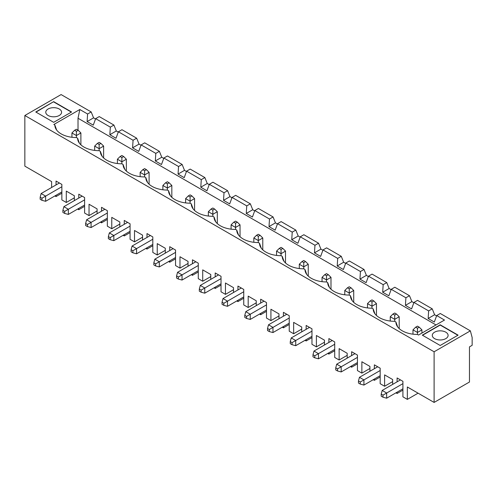 <?xml version="1.0" encoding="UTF-8"?>
<svg xmlns="http://www.w3.org/2000/svg" width="497" height="497" viewBox="0 0 497 497"><rect width="100%" height="100%" fill="white"/><g stroke="black" fill="none" stroke-linecap="round" stroke-linejoin="round"><path stroke-width="0.75" d="M78.023 130.177L78.023 118.255L79.812 109.508L53.844 124.498L54.875 125.095A21.533 12.431 180 0 0 55.266 127.468A21.533 12.431 180 0 0 76.445 137.545L77.613 138.222A21.533 12.431 180 0 0 78.004 140.595A21.533 12.431 180 0 0 99.176 150.672L100.351 151.349A21.533 12.431 180 0 0 100.742 153.722A21.533 12.431 180 0 0 121.914 163.799L123.088 164.476A21.533 12.431 180 0 0 123.48 166.849A21.533 12.431 180 0 0 144.652 176.926L145.826 177.603L147.603 182.573M64.685 211.368L62.895 210.337L63.877 206.665L68.35 209.249L64.685 211.368L64.685 213.437L68.35 214.418L84.602 205.037M62.895 210.337L62.895 212.399L64.685 213.437M84.602 199.869L68.35 209.249L68.35 214.418M97.089 213.747L97.089 208.889L89.031 204.236L89.031 215.605L84.602 213.045L84.602 197.545L78.781 194.184L78.781 198.061M107.34 219.457L101.518 222.818L100.4 222.171M119.827 224.079L111.769 228.732L107.34 226.172L107.34 210.672L101.518 207.311L101.518 211.188M266.491 311.346L260.676 314.7L260.676 313.408M260.676 303.077L260.676 299.2L266.491 302.555L266.491 318.061L270.921 320.621L270.921 309.252L278.979 313.899L278.979 318.757M123.088 164.476L124.865 169.446M100.351 151.349L102.133 156.319M77.613 138.222L79.396 143.192M35.772 111.987L53.676 101.649L71.574 111.987L53.676 122.324L35.772 111.987M418.083 393.177L407.341 399.383L407.341 386.977L434.105 402.427L434.105 351.783L24.85 115.503L61.106 94.573L91.181 111.937L87.596 113.999L79.812 109.508M434.105 351.783L470.361 330.853L440.286 313.489L436.701 315.558L444.492 320.049L418.524 335.04L417.492 334.444A21.533 12.431 180 0 1 396.314 324.373A21.533 12.431 180 0 1 395.923 321.994L397.706 326.964M145.826 177.603A21.533 12.431 180 0 0 146.211 179.976A21.533 12.431 180 0 0 167.39 190.053L168.558 190.73A21.533 12.431 180 0 0 168.949 193.103A21.533 12.431 180 0 0 190.127 203.18L191.295 203.857A21.533 12.431 180 0 0 191.687 206.23A21.533 12.431 180 0 0 212.859 216.307L214.033 216.984A21.533 12.431 180 0 0 214.424 219.357A21.533 12.431 180 0 0 235.597 229.434L236.771 230.111A21.533 12.431 180 0 0 237.156 232.484A21.533 12.431 180 0 0 258.334 242.561L259.509 243.238A21.533 12.431 180 0 0 259.894 245.611A21.533 12.431 180 0 0 281.072 255.688L282.24 256.365A21.533 12.431 180 0 0 282.631 258.738A21.533 12.431 180 0 0 303.81 268.815L304.978 269.492A21.533 12.431 180 0 0 305.369 271.865A21.533 12.431 180 0 0 326.541 281.942L327.716 282.613A21.533 12.431 180 0 0 328.107 284.992A21.533 12.431 180 0 0 349.279 295.069L350.453 295.74A21.533 12.431 180 0 0 350.839 298.119A21.533 12.431 180 0 0 372.017 308.196L373.185 308.867A21.533 12.431 180 0 0 373.576 311.246A21.533 12.431 180 0 0 394.755 321.323L395.923 321.994M422.288 335.14L440.193 324.808L458.097 335.14L440.193 345.477L422.288 335.14M54.875 125.095L56.658 130.065M78.023 118.255L436.018 324.945M436.701 315.558L434.316 322.044L428.153 318.484L428.644 310.905L413.964 302.431L411.578 308.917L405.415 305.357L405.912 297.778L391.232 289.304L388.84 295.79L382.684 292.23L383.175 284.651L368.494 276.177L366.109 282.663L359.946 279.103L360.437 271.524L345.757 263.05L343.371 269.536L337.208 265.976L337.699 258.397L323.019 249.923L320.633 256.409L314.471 252.849L314.961 245.269L300.281 236.796L297.896 243.281L291.733 239.722L292.23 232.142L277.55 223.669L275.164 230.154L269.001 226.595L269.492 219.015L254.812 210.542L252.426 217.027L246.263 213.468L246.754 205.888L232.074 197.415L229.689 203.9L223.526 200.341L224.017 192.761L209.336 184.288L206.951 190.773L200.788 187.214L201.279 179.634L186.599 171.161L184.213 177.646L178.05 174.087L178.547 166.507L163.867 158.034L161.482 164.519L155.319 160.96L155.809 153.38L141.129 144.907L138.744 151.392L132.581 147.833L133.072 140.253L118.392 131.78L116.006 138.265L109.843 134.706L110.334 127.126L95.654 118.653L93.268 125.138L87.105 121.579L87.596 113.999M457.874 335.27L440.193 325.063L422.512 335.27M434.602 338.631A7.915 4.566 0 0 0 443.218 339.619A7.915 4.566 0 0 0 448.108 335.4A7.915 4.566 0 0 0 440.193 330.834A7.915 4.566 0 0 0 432.284 335.4A7.915 4.566 0 0 0 434.602 338.631M323.019 249.923L326.604 247.854L341.284 256.328L337.699 258.397M186.481 171.496L184.511 170.359L182.126 164.439L167.446 155.965L163.867 158.034M209.212 184.623L207.249 183.486L204.863 177.566L190.183 169.092L186.599 171.161M231.95 197.75L229.987 196.613L227.601 190.693L212.921 182.219L209.336 184.288M254.688 210.877L252.718 209.74L250.333 203.82L235.653 195.346L232.074 197.415M277.425 224.004L275.456 222.867L273.07 216.947L258.39 208.473L254.812 210.542M300.163 237.131L298.194 235.994L295.808 230.074L281.128 221.6L277.55 223.669M322.895 250.258L320.932 249.121L318.546 243.201L303.866 234.727L300.281 236.796M341.284 256.328L343.669 262.248L337.208 265.976M345.632 263.385L343.669 262.248M368.37 276.506L366.401 275.375L364.015 269.455L349.335 260.981L345.757 263.05M391.108 289.633L389.139 288.502L386.753 282.582L372.073 274.108L368.494 276.177M413.846 302.76L411.876 301.629L409.491 295.709L394.811 287.235L391.232 289.304M436.577 315.887L434.614 314.756L432.228 308.836L417.548 300.362L413.964 302.431M470.361 330.853L472.15 337.531L472.15 345.322L469.466 346.875L469.466 382.019L434.105 402.427M91.181 111.937L93.566 117.851L87.105 121.579M95.53 118.988L93.566 117.851M118.267 132.115L116.304 130.978L113.919 125.064L99.238 116.584L95.654 118.653M141.005 145.242L139.036 144.105L136.65 138.191L121.97 129.711L118.392 131.78M163.743 158.369L161.773 157.232L159.388 151.318L144.708 142.838L141.129 144.907M376.459 315.477L376.459 303.617L371.986 306.202L367.507 303.617L370.197 300.927L371.986 301.965L373.775 300.927L371.986 299.896L370.197 300.927M371.986 308.196L371.986 301.965M367.507 307.923L367.507 303.617M376.459 303.617L373.775 300.927M258.303 236.33L260.093 235.298L258.303 234.261L256.514 235.298L258.303 236.33L258.303 240.567L253.824 237.982L256.514 235.298M262.776 249.842L262.776 237.982L258.303 240.567L258.303 242.561M262.776 237.982L260.093 235.298M253.824 242.287L253.824 237.982M235.566 223.203L237.355 222.171L235.566 221.134L233.776 222.171L235.566 223.203L235.566 227.44L231.093 224.855L233.776 222.171M240.039 236.715L240.039 224.855L235.566 227.44L235.566 229.434M240.039 224.855L237.355 222.171M168.558 190.73L170.341 195.7M236.771 230.111L238.548 235.075M259.509 243.238L261.285 248.202M432.228 308.836L428.644 310.905M434.614 314.756L428.153 318.484M411.876 301.629L405.415 305.357M409.491 295.709L405.912 297.778M389.139 288.502L382.684 292.23M386.753 282.582L383.175 284.651M366.401 275.375L359.946 279.103M364.015 269.455L360.437 271.524M312.992 354.728L312.992 356.796L314.787 357.828L314.787 355.765L312.992 354.728L313.98 351.062L318.453 353.647L318.453 358.815L334.705 349.434M314.787 357.828L318.453 358.815M334.705 344.266L314.787 355.765M419.244 327.181L417.455 326.15L415.666 327.181L417.455 328.219L419.244 327.181L421.934 329.871L417.455 332.45L412.982 329.871L415.666 327.181M396.513 314.054L394.724 313.023L392.928 314.054L394.724 315.092L396.513 314.054L399.197 316.744L394.724 319.322L390.244 316.744L392.928 314.054M252.718 209.74L246.263 213.468M250.333 203.82L246.754 205.888M399.197 328.604L399.197 316.744M390.244 321.05L390.244 316.744M394.724 321.323L394.724 315.092M311.967 337.6L306.146 340.954L306.146 339.662M306.146 329.331L306.146 325.454L311.967 328.809L311.967 344.315L316.396 346.875L316.396 335.506L324.454 340.153L324.454 345.011M301.716 329.095L293.659 333.748L289.229 331.188L289.229 315.682L283.408 312.327L283.408 316.204M293.659 333.748L293.659 322.379L301.716 327.026L301.716 331.884M344.769 294.796L344.769 290.49L347.459 287.8L349.248 288.838L351.037 287.8L349.248 286.769L347.459 287.8M349.248 295.069L349.248 293.075L344.769 290.49M353.721 302.35L353.721 290.49L349.248 293.075L349.248 288.838M278.979 315.968L270.921 320.621M324.454 342.222L316.396 346.875M306.146 340.954L305.028 340.308M282.83 248.419L281.041 247.388L279.246 248.419L281.041 249.457L282.83 248.419L285.514 251.109L281.041 253.694L276.562 251.109L279.246 248.419M335.73 367.855L335.73 369.923L337.519 370.955L337.519 368.892L335.73 367.855L336.711 364.189L341.19 366.774L341.19 371.942L357.436 362.562M407.341 399.383L402.912 396.823L402.912 381.317L397.091 377.962L397.091 381.833M402.912 390.102L397.091 393.462L397.091 392.17M210.771 279.382L210.771 274.524L202.714 269.871L202.714 281.24L198.284 278.68L198.284 263.18L192.463 259.819L192.463 263.696M221.022 285.092L215.201 288.446L214.083 287.8M233.509 289.714L225.452 294.367L221.022 291.807L221.022 276.307L215.201 272.946L215.201 276.823M353.721 290.49L351.037 287.8M417.455 328.219L417.455 334.444M256.241 302.841L248.189 307.494L248.189 296.125L256.241 300.772L256.241 305.63M243.754 298.219L237.939 301.573L236.82 300.927M248.189 307.494L243.754 304.934L243.754 289.434L237.939 286.073L237.939 289.95M373.185 308.867L374.968 313.837M350.453 295.74L352.23 300.71M336.711 364.189L354.976 353.647M337.519 368.892L357.436 357.393M380.174 376.981L374.359 380.335L373.235 379.689M392.661 381.603L384.603 386.256L380.174 383.696L380.174 368.19L374.359 364.835L374.359 368.706M384.603 386.256L384.603 374.887L392.661 379.534L392.661 384.392M369.923 371.265L369.923 366.407L361.872 361.76L361.872 373.129L357.436 370.569L357.436 355.063L351.621 351.708L351.621 355.585M337.519 370.955L341.19 371.942M304.978 269.492L306.761 274.456M282.24 256.365L284.023 261.329M290.26 341.601L290.26 343.669L292.05 344.701L292.05 342.638L290.26 341.601L291.242 337.935L309.501 327.393M291.242 337.935L295.715 340.52L311.967 331.139M313.98 351.062L332.238 340.52M382.994 397.209L382.994 395.146L381.205 394.109L381.205 396.177L382.994 397.209L386.66 398.196L402.912 388.809M360.257 382.019L358.467 380.982L358.467 383.05L360.257 384.082L360.257 382.019L363.928 379.901L363.928 385.069L380.174 375.689M223.836 305.326L223.836 303.257L222.047 302.219L222.047 304.288L223.836 305.326L227.508 306.307L243.754 296.926M201.105 290.13L199.309 289.092L199.309 291.161L201.105 292.199L201.105 290.13L221.022 278.631M267.523 328.474L267.523 330.542L269.312 331.574L269.312 329.511L267.523 328.474L268.504 324.808L286.769 314.266M268.504 324.808L272.977 327.393L289.229 318.012M269.312 329.511L272.977 327.393L272.977 332.561L289.229 323.18M199.309 289.092L200.297 285.427L204.77 288.012L204.77 293.18L221.022 283.799M200.297 285.427L218.556 274.884M303.773 268.815L303.773 266.821L299.3 264.236L301.983 261.546L303.773 262.584L305.568 261.546L303.773 260.515L301.983 261.546M308.252 276.096L308.252 264.236L303.773 266.821L303.773 262.584M326.51 281.942L326.51 279.948L322.037 277.363L324.721 274.673L326.51 275.711L328.3 274.673L326.51 273.642L324.721 274.673M322.037 281.669L322.037 277.363M421.934 333.077L421.934 329.871M412.982 334.177L412.982 329.871M276.562 255.415L276.562 251.109M281.041 255.688L281.041 249.457M289.229 324.473L283.408 327.827L283.408 326.535M347.192 355.349L339.134 360.002L334.705 357.442L334.705 341.936L328.884 338.581L328.884 342.458M357.436 363.854L351.621 367.208L351.621 365.916M201.105 292.199L204.77 293.18M178.367 277.003L176.578 275.965L176.578 278.034L178.367 279.072L178.367 277.003L198.284 265.504M374.359 380.335L374.359 379.043M299.3 268.542L299.3 264.236M285.514 262.969L285.514 251.109M244.785 315.346L244.785 317.415L246.574 318.453L246.574 316.384L244.785 315.346L245.767 311.681L250.246 314.266L250.246 319.434L266.491 310.053M222.047 302.219L223.029 298.554L227.508 301.139L223.836 303.257M260.676 314.7L259.552 314.054M318.546 243.201L314.961 245.269M298.194 235.994L291.733 239.722M214.617 209.044L212.828 208.007L211.039 209.044L212.828 210.076L214.617 209.044L217.307 211.728L212.828 214.313L208.355 211.728L211.039 209.044M330.99 289.223L330.99 277.363L326.51 279.948L326.51 275.711M334.705 350.727L328.884 354.081L328.884 352.789M328.884 354.081L327.765 353.435M142.558 237.206L134.507 241.859L134.507 230.49L142.558 235.143L142.558 240.001M152.809 245.711L146.994 249.072L145.869 248.425M146.994 249.072L146.994 247.779M146.994 237.442L146.994 233.565L152.809 236.926L152.809 252.426L157.238 254.986L157.238 243.617L165.296 248.27L165.296 253.128M175.547 258.838L169.725 262.199L168.607 261.552M169.725 262.199L169.725 260.906M169.725 250.569L169.725 246.692L175.547 250.053L175.547 265.553L179.976 268.113L179.976 256.744L188.034 261.397L188.034 266.255M198.284 271.965L192.463 275.326L191.345 274.679M192.463 275.326L192.463 274.033M215.201 288.446L215.201 287.154M225.452 294.367L225.452 282.998L233.509 287.651L233.509 292.503M237.939 301.573L237.939 300.281M283.408 327.827L282.29 327.181M339.134 360.002L339.134 348.633L347.192 353.28L347.192 358.138M351.621 367.208L350.503 366.562M397.091 393.462L395.972 392.816M51.613 187.493L51.613 181.598L24.85 166.147L24.85 115.503M61.864 193.203L56.043 196.563L54.925 195.917M56.043 196.563L56.043 195.271M56.043 184.934L56.043 181.057L61.864 184.418L61.864 199.918L66.294 202.478L66.294 191.109L74.351 195.762L74.351 200.62M84.602 206.33L78.781 209.691L77.662 209.044M78.781 209.691L78.781 208.398M101.518 222.818L101.518 221.525M111.769 228.732L111.769 217.363L119.827 222.016L119.827 226.874M130.071 232.584L124.256 235.945L123.138 235.298M124.256 235.945L124.256 234.652M124.256 224.315L124.256 220.438L130.071 223.799L130.071 239.299L134.507 241.859M369.923 368.476L361.872 373.129M223.029 298.554L241.293 288.012M227.508 306.307L227.508 301.139L243.754 291.758M295.808 230.074L292.23 232.142M275.456 222.867L269.001 226.595M292.05 342.638L295.715 340.52L295.715 345.688L311.967 336.307M178.367 279.072L182.032 280.053L198.284 270.672M330.99 277.363L328.3 274.673M176.578 275.965L177.559 272.3L195.824 261.757M177.559 272.3L182.032 274.884L182.032 280.053M320.932 249.121L314.471 252.849M273.07 216.947L269.492 219.015M214.033 216.984L215.816 221.954M358.467 380.982L359.449 377.316L363.928 379.901L380.174 370.52M360.257 384.082L363.928 385.069M381.205 394.109L382.187 390.443L400.452 379.894M382.187 390.443L386.66 393.028L402.912 383.647M382.994 395.146L386.66 393.028L386.66 398.196M308.252 264.236L305.568 261.546M245.767 311.681L264.031 301.139M246.574 316.384L266.491 304.885M327.716 282.613L329.499 287.583M227.601 190.693L224.017 192.761M229.987 196.613L223.526 200.341M292.05 344.701L295.715 345.688M269.312 331.574L272.977 332.561M246.574 318.453L250.246 319.434M231.093 229.16L231.093 224.855M212.828 210.076L212.828 216.307M359.449 377.316L377.714 366.774M191.295 203.857L193.078 208.827M208.355 216.033L208.355 211.728M210.771 276.587L202.714 281.24M217.307 223.588L217.307 211.728M194.569 210.461L194.569 198.601L190.09 201.186L185.617 198.601L188.301 195.917L190.09 196.949L191.885 195.917L190.09 194.88L188.301 195.917M185.617 202.906L185.617 198.601M190.09 203.18L190.09 196.949M154.822 259.173L159.301 261.757L155.629 263.876L153.84 262.845L154.822 259.173L173.086 248.63M153.84 262.845L153.84 264.907L155.629 265.945L155.629 263.876M155.629 265.945L159.301 266.926L175.547 257.545M175.547 252.377L159.301 261.757L159.301 266.926M194.569 198.601L191.885 195.917M188.034 263.46L179.976 268.113M204.863 177.566L201.279 179.634M207.249 183.486L200.788 187.214M171.832 197.334L171.832 185.474L167.359 188.059L162.879 185.474L165.563 182.79L167.359 183.822L169.148 182.79L167.359 181.753L165.563 182.79M162.879 189.779L162.879 185.474M167.359 190.053L167.359 183.822M132.084 246.046L136.563 248.63L132.892 250.749L131.102 249.718L132.084 246.046L150.349 235.503M131.102 249.718L131.102 251.78L132.892 252.818L132.892 250.749M132.892 252.818L136.563 253.799L152.809 244.418M152.809 239.25L136.563 248.63L136.563 253.799M171.832 185.474L169.148 182.79M165.296 250.333L157.238 254.986M182.126 164.439L178.547 166.507M184.511 170.359L178.05 174.087M99.145 150.672L99.145 148.678L94.672 146.093L97.356 143.409L99.145 144.441L99.145 148.678L103.624 146.093L100.934 143.409L99.145 142.372L97.356 143.409M103.624 157.953L103.624 146.093M121.883 163.799L121.883 161.805L117.41 159.22L120.094 156.536L121.883 157.568L123.672 156.536L121.883 155.499L120.094 156.536M126.356 171.08L126.356 159.22L121.883 161.805L121.883 157.568M94.672 150.398L94.672 146.093M87.422 226.564L87.422 224.495L85.627 223.464L85.627 225.526L87.422 226.564L91.088 227.545L107.34 218.164M85.627 223.464L86.615 219.792L91.088 222.376L91.088 227.545M107.34 212.996L87.422 224.495M40.158 197.21L40.158 199.272L41.947 200.31L41.947 198.241L40.158 197.21L41.139 193.538L45.618 196.122L45.618 201.291L61.864 191.91M41.947 198.241L61.864 186.742M41.139 193.538L59.404 182.995M97.089 210.958L89.031 215.605M126.356 159.22L123.672 156.536M136.65 138.191L133.072 140.253M139.036 144.105L132.581 147.833M140.142 172.347L142.832 169.663L144.621 170.695L144.621 174.932L140.142 172.347L140.142 176.652M149.094 184.207L149.094 172.347L146.41 169.663L144.621 168.626L142.832 169.663M144.621 176.926L144.621 174.932L149.094 172.347M53.676 101.649L35.995 112.117M71.351 112.117L53.676 101.91M63.877 206.665L82.142 196.122M74.351 197.831L66.294 202.478M71.935 132.966L74.618 130.282L76.408 131.314L76.408 135.551L71.935 132.966L71.935 137.271M80.887 144.826L80.887 132.966L78.203 130.282L76.408 129.245L74.618 130.282M76.408 131.314L78.203 130.282M80.887 132.966L76.408 135.551L76.408 137.545M109.346 232.919L113.825 235.503L110.154 237.622L108.365 236.591L109.346 232.919L127.611 222.376M144.621 170.695L146.41 169.663M41.947 200.31L45.618 201.291M86.615 219.792L104.873 209.249M108.365 236.591L108.365 238.653L110.154 239.691L113.825 240.672L130.071 231.291M110.154 239.691L110.154 237.622M130.071 226.123L113.825 235.503L113.825 240.672M48.079 115.472A7.915 4.566 0 0 0 56.701 116.466A7.915 4.566 0 0 0 61.585 112.247A7.915 4.566 0 0 0 53.676 107.675A7.915 4.566 0 0 0 45.761 112.247A7.915 4.566 0 0 0 48.079 115.472M113.919 125.064L110.334 127.126M116.304 130.978L109.843 134.706M159.388 151.318L155.809 153.38M117.41 163.525L117.41 159.22M99.145 144.441L100.934 143.409M161.773 157.232L155.319 160.96"/></g></svg>
